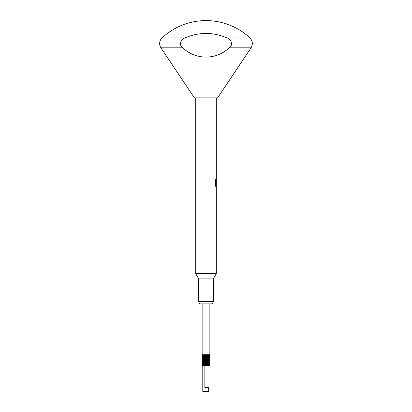<?xml version="1.0" encoding="UTF-8"?>
<svg xmlns="http://www.w3.org/2000/svg" width="412" height="412" viewBox="0 0 412 412"><rect width="100%" height="100%" fill="white"/><g stroke="black" fill="none" stroke-linecap="round" stroke-linejoin="round"><path stroke-width="0.62" d="M213.725 301.275L212.237 303.85L199.763 303.85L198.275 301.275L213.725 301.275L213.725 278.1L216.3 273.64L216.3 186.42L215.759 186.42L215.28 185.158L215.275 179.483L215.775 179.483L215.785 184.833L216.3 184.921L216.3 97.85M198.275 301.275L198.275 278.1L213.725 278.1M198.275 278.1L195.7 273.64L216.3 273.64M160.953 47.828A7.725 7.725 0 0 1 162.107 37.883L185.153 37.883C180.842 38.986 178.401 45.14 182.82 47.828C195.638 60.157 216.372 60.152 229.18 47.828C233.583 45.145 231.189 39.006 226.847 37.883L249.893 37.883C252.7 40.917 253.086 44.233 251.047 47.828L217.588 97.85L194.412 97.85L160.953 47.828L182.82 47.828M226.847 37.883A51.5 51.5 0 0 0 185.153 37.883M202.138 303.85L202.143 365.006L202.55 365.413L202.184 365.006L202.184 354.706L202.184 365.006L202.653 365.413L202.374 365.006L202.374 354.706L202.374 365.006L202.895 365.413L202.719 354.706L202.38 354.706L202.719 354.706L202.719 365.006L203.265 365.413L203.198 354.706L202.725 354.706L203.198 354.706L203.198 365.006L203.749 365.413L203.791 354.706L203.204 354.706M203.796 365.006L204.321 365.413L204.47 365.006L204.47 354.706L203.796 354.706L203.796 365.006M204.481 365.006L204.965 365.413L205.217 365.006L205.217 354.706L204.481 354.706L204.481 365.006M205.227 365.006L205.65 365.413L205.995 365.006L205.995 354.706L205.227 354.706L205.227 365.006M206.005 365.006L206.35 365.413L206.773 365.006L206.773 354.706L206.005 354.706L206.005 365.006M206.783 365.006L207.035 365.413L207.519 365.006L207.519 354.706L206.783 354.706L206.783 365.006M207.53 365.006L207.679 365.413L208.204 365.006L208.204 354.706L207.53 354.706L207.53 365.006M208.209 365.006L208.251 365.413L208.796 365.006L208.796 354.706L208.209 354.706L208.209 365.006M208.802 365.006L208.735 365.413L209.275 365.006L209.275 354.706L208.802 354.706L208.802 365.006M209.281 365.006L209.105 365.413L209.62 365.006L209.62 354.706L209.281 354.706L209.281 365.006M209.626 365.006L209.347 365.413L209.816 365.006L209.816 354.706L209.626 365.006M209.816 365.006L209.451 365.413L209.857 365.006L209.857 354.706L209.816 365.006M209.863 303.85L209.863 354.706L208.802 354.706M209.646 365.223L209.219 365.65L202.781 365.65L202.354 365.223M195.7 273.64L195.7 97.85M216.3 167.499L216.043 167.499M216.3 187.954L216.037 187.954M216.3 193.856L216.3 189.304L216.3 193.856L216.037 193.856M216.3 176.285L216.274 177.639M204.841 365.65L204.841 387.538L208.668 387.538L208.668 391.4L202.781 391.4L202.781 365.65M208.251 365.413L208.251 354.706M207.679 365.413L207.679 354.706M207.035 365.413L207.035 354.706M206.35 365.413L206.35 354.706M205.65 365.413L205.65 354.706M204.965 365.413L204.965 354.706M204.321 365.413L204.321 354.706M203.749 365.413L203.749 354.706M215.249 179.483L215.749 179.483L215.811 184.921M216.228 186.42L215.733 186.42M216.274 179.168L216.022 184.303M216.274 187.954L216.274 195.206M229.18 47.828L251.047 47.828M249.893 37.883A64.375 64.375 0 0 0 162.107 37.883M216.274 168.853L216.274 167.499M216.274 171.737L216.274 170.383M216.274 186.42L216.274 184.921M216.274 203.997L216.274 202.642M216.274 198.09L216.274 196.74"/></g></svg>
